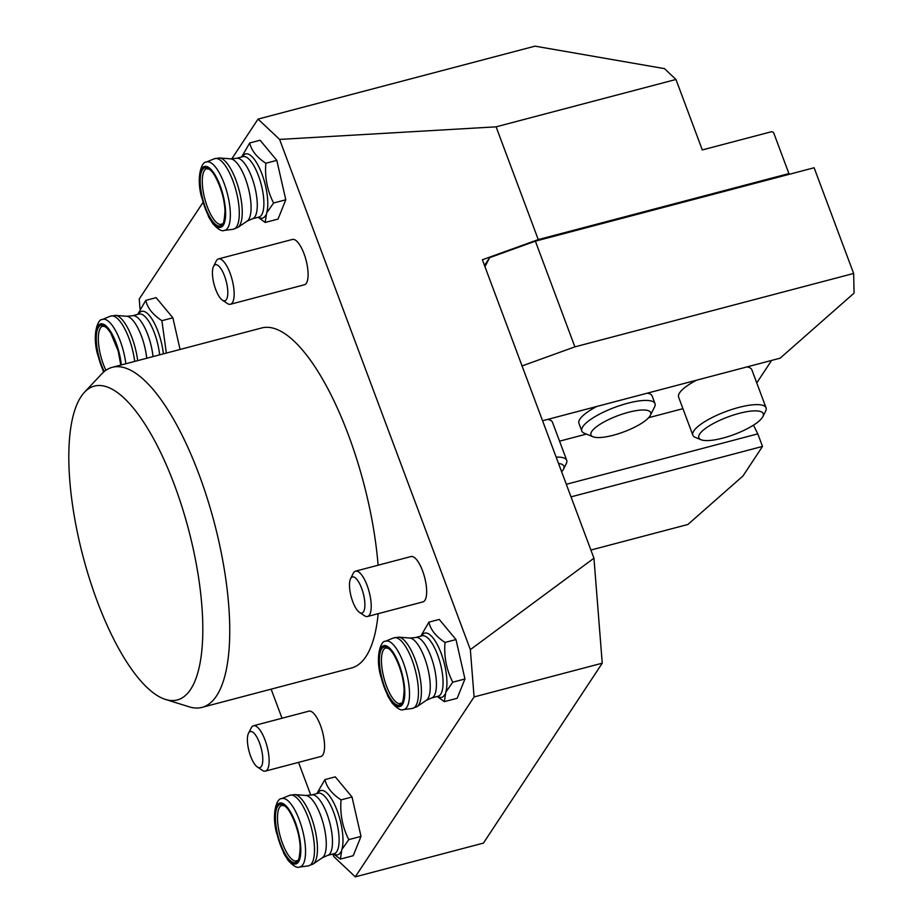 <?xml version="1.0" encoding="UTF-8"?>
<svg xmlns="http://www.w3.org/2000/svg" width="923" height="923" viewBox="0 0 923 923"><rect width="100%" height="100%" fill="white"/><g stroke="black" fill="none" stroke-linecap="round" stroke-linejoin="round"><path stroke-width="1.38" d="M81.074 396.613A162.31 54.445 -104.8 0 0 84.928 563.434A162.31 54.445 -104.8 0 0 165.413 699.415A162.31 54.445 -104.8 0 0 188.442 529.098A162.31 54.445 -104.8 0 0 84.512 392.217A162.31 54.445 -104.8 0 0 81.074 396.613M84.512 392.217L101.599 374.011A175.843 58.991 75.2 0 1 112.364 367.296A175.843 58.991 75.2 0 1 214.194 522.314A175.843 58.991 75.2 0 1 201.929 707.387A175.843 58.991 75.2 0 1 189.238 706.845L165.413 699.415M201.929 707.387L351.444 668.01A175.843 58.991 -104.8 0 0 378.165 613.691M378.095 565.211A175.843 58.991 -104.8 0 0 261.878 327.919L112.364 367.296M484.494 265.455L489.628 257.679L535.375 241.157L814.121 167.755L853.637 273.462L854.075 293.11L780.143 358.182L542.562 420.75M340.391 859.082L353.232 855.702L360.997 836.4L352.021 796.987L335.291 776.854L324.919 779.589C326.673 787.227 332.049 793.988 341.06 799.872C339.883 813.971 342.456 827.216 348.79 839.618L341.822 849.621L340.391 859.082L333.33 853.89M444.344 701.653L457.185 698.273L464.95 678.982L455.985 639.558L439.244 619.425L428.872 622.16C430.626 629.809 436.014 636.57 445.013 642.443C443.836 656.541 446.42 669.798 452.755 682.189L445.774 692.192L444.344 701.653L437.283 696.473M180.066 349.471L172.866 317.789L156.125 297.668L145.753 300.402C147.507 308.04 152.895 314.801 161.894 320.685L166.336 353.082M265.178 222.466L278.031 219.086L285.784 199.783L276.819 160.371L260.09 140.238L249.706 142.973C251.471 150.611 256.848 157.372 265.847 163.256C264.67 177.354 267.255 190.6 273.589 203.002L266.62 213.005L265.178 222.466L258.128 217.274M248.495 733.289L251.171 727.959A23.444 7.869 75.2 0 1 251.552 727.289A23.444 7.869 75.2 0 1 253.479 725.755L308.917 711.16A23.444 7.869 75.2 0 1 322.496 731.824A23.444 7.869 75.2 0 1 320.858 756.502L265.42 771.097A23.444 7.869 75.2 0 1 262.328 770.324L257.367 767.001A18.656 6.253 -104.8 0 0 261.301 748.645A18.656 6.253 -104.8 0 0 248.795 732.758A18.656 6.253 -104.8 0 0 248.495 733.289A18.656 6.253 -104.8 0 0 249.037 751.172A18.656 6.253 -104.8 0 0 257.367 767.001M350.59 578.675L353.267 573.345A23.444 7.869 75.2 0 1 353.647 572.675A23.444 7.869 75.2 0 1 355.586 571.141L411.023 556.546A23.444 7.869 75.2 0 1 424.592 577.21A23.444 7.869 75.2 0 1 422.965 601.888L367.527 616.483A23.444 7.869 75.2 0 1 364.423 615.71L359.474 612.387A18.656 6.253 -104.8 0 0 363.408 594.031A18.656 6.253 -104.8 0 0 350.902 578.144A18.656 6.253 -104.8 0 0 350.59 578.675A18.656 6.253 -104.8 0 0 351.132 596.558A18.656 6.253 -104.8 0 0 359.474 612.387M213.525 266.447L216.19 261.105A23.444 7.869 75.2 0 1 218.509 258.901L292.453 239.438A23.444 7.869 75.2 0 1 305.086 256.836A23.444 7.869 75.2 0 1 306.332 283.246A23.444 7.869 75.2 0 1 304.394 284.78L230.45 304.255A23.444 7.869 75.2 0 1 227.346 303.482L222.397 300.148A18.656 6.253 -104.8 0 0 226.4 299.548A18.656 6.253 -104.8 0 0 224.312 275.412A18.656 6.253 -104.8 0 0 213.525 266.447A18.656 6.253 -104.8 0 0 214.067 284.319A18.656 6.253 -104.8 0 0 222.397 300.148M271.143 689.158L282.023 718.244M298.533 762.386L310.786 795.153M332.799 854.04L333.722 856.521L355.286 876.85L474.087 696.934L470.349 649.619L593.95 558.207L482.371 259.767L538.259 239.588L788.923 173.582L773.555 132.485L771.778 131.643L702.311 149.941L675.959 79.47L496.101 126.832L538.259 239.588M231.742 158.906L258.036 119.09L279.6 139.419L470.349 649.619M139.984 308.547L139.235 299.006L202.968 202.483M788.946 174.389L788.923 173.582M675.959 79.47L664.479 68.637L535.017 46.15L258.036 119.09M496.101 126.832L279.6 139.419M474.087 696.934L602.246 663.187L483.433 843.103L355.286 876.85M602.246 663.187L593.95 558.207M853.637 273.462L574.891 346.863L535.375 241.157M590.893 550.039L687.866 524.495L743.003 475.956L762.502 446.432L757.795 433.868L566.318 484.298M489.628 257.679L484.956 266.701M574.891 346.863L522.06 365.935M757.795 433.868L753.468 425.168M571.014 496.862L762.502 446.432M218.509 258.901A23.444 7.869 75.2 0 1 231.142 276.3A23.444 7.869 75.2 0 1 232.388 302.721A23.444 7.869 75.2 0 1 230.45 304.255M593.016 436.775A31.89 8.63 159.5 0 0 623.844 431.872A31.89 8.63 159.5 0 0 650.334 415.35A31.89 8.63 159.5 0 0 621.514 414.381A31.89 8.63 159.5 0 0 591.089 435.252A31.89 8.63 159.5 0 0 593.016 436.775L584.317 433.222A39.078 10.58 -20.5 0 1 581.963 431.353A39.078 10.58 -20.5 0 1 581.802 430.995L578.952 423.38A39.078 10.58 -20.5 0 1 579.956 419.065A39.078 10.58 -20.5 0 1 596.777 406.478M647.392 393.152A39.078 10.58 -20.5 0 1 652.157 396.013L654.995 403.616A39.078 10.58 -20.5 0 1 654.569 406.962L650.334 415.35M696.45 380.23A39.078 10.58 159.5 0 0 678.624 397.132L692.85 435.183A39.078 10.58 -20.5 0 1 716.421 415.465A39.078 10.58 -20.5 0 1 759.317 404.701A39.078 10.58 -20.5 0 1 766.055 407.816A39.078 10.58 -20.5 0 1 765.617 411.15L762.86 416.631A34.382 9.311 159.5 0 0 757.31 410.943A34.382 9.311 159.5 0 0 715.383 422.446A34.382 9.311 159.5 0 0 701.042 439.74A34.382 9.311 159.5 0 0 734.293 434.445A34.382 9.311 159.5 0 0 762.86 416.631M766.055 407.816L751.83 369.765A39.078 10.58 159.5 0 0 747.065 366.904M556.154 457.127A39.078 10.58 -20.5 0 1 559.961 457.197A39.078 10.58 -20.5 0 1 566.71 460.312L552.485 422.261A39.078 10.58 159.5 0 0 547.708 419.4M682.939 408.67L648.627 417.704M586.428 434.087L559.546 441.171M771.593 360.443L756.745 382.918M561.622 471.734A34.382 9.311 159.5 0 0 563.515 469.126A34.382 9.311 159.5 0 0 558.542 463.496M566.71 460.312A39.078 10.58 -20.5 0 1 566.272 463.646L563.515 469.126M701.042 439.74L695.377 437.421A39.078 10.58 -20.5 0 1 692.85 435.183M355.586 571.141A23.444 7.869 75.2 0 1 369.154 591.816A23.444 7.869 75.2 0 1 367.527 616.483M253.479 725.755A23.444 7.869 75.2 0 1 267.059 746.43A23.444 7.869 75.2 0 1 265.42 771.097M581.802 430.995A39.078 10.58 -20.5 0 1 582.805 426.68A39.078 10.58 -20.5 0 1 621.237 405.128A39.078 10.58 -20.5 0 1 654.995 403.616M202.149 196.576A30.067 10.084 75.2 0 1 212.105 171.84A30.067 10.084 75.2 0 1 223.608 222.385A30.067 10.084 75.2 0 1 202.149 196.576M241.641 156.968L249.706 142.973M276.819 160.371L265.847 163.256M285.784 199.783L273.589 203.002M204.145 196.184A28.832 9.668 -104.8 0 0 221.116 224.485C221.07 222.224 223.92 229.977 224.958 211.079C225.489 198.18 215.636 171.551 208.794 169.105L206.44 168.771A28.832 9.668 -104.8 0 0 204.145 196.184M104.241 371.531A30.067 10.084 75.2 0 1 98.196 354.005A30.067 10.084 75.2 0 1 104.022 325.727A30.067 10.084 75.2 0 1 120.809 365.07M137.689 314.397L145.753 300.402M172.866 317.789L161.894 320.685M120.786 365.081L118.19 351.017L110.656 332.868L107.172 328.346L104.83 326.523L102.476 326.2A28.832 9.668 -104.8 0 0 100.18 353.601A28.832 9.668 -104.8 0 0 105.914 370.273M381.314 675.774A30.067 10.084 75.2 0 1 391.26 651.027A30.067 10.084 75.2 0 1 402.763 701.572A30.067 10.084 75.2 0 1 381.314 675.774M420.807 636.155L428.872 622.16M455.985 639.558L445.013 642.443M464.95 678.982L452.755 682.189M383.299 675.371A28.832 9.668 -104.8 0 0 400.27 703.684C400.224 701.411 403.086 709.176 404.112 690.266C404.655 677.367 394.802 650.75 387.948 648.292L385.595 647.958A28.832 9.668 -104.8 0 0 383.299 675.371M277.35 833.192A30.067 10.084 75.2 0 1 287.307 808.456A30.067 10.084 75.2 0 1 298.81 859.001A30.067 10.084 75.2 0 1 277.35 833.192M316.843 793.584L324.919 779.589M352.021 796.987L341.06 799.872M360.997 836.4L348.79 839.618M279.346 832.8A28.832 9.668 -104.8 0 0 296.318 861.113C296.271 858.84 299.133 866.593 300.16 847.695C300.69 834.796 290.849 808.179 283.996 805.721L281.642 805.387A28.832 9.668 -104.8 0 0 279.346 832.8M258.394 217.205A33.216 11.145 -104.8 0 0 265.755 215.14M201.652 196.564A31.497 10.568 -104.8 0 0 224.127 223.597A31.497 10.568 -104.8 0 0 212.082 170.64A31.497 10.568 -104.8 0 0 201.652 196.564M266.62 213.005A33.216 11.145 -104.8 0 0 260.494 170.386A33.216 11.145 -104.8 0 0 242.472 156.748M258.948 217.055A31.255 10.488 -104.8 0 0 261.128 184.162A31.255 10.488 -104.8 0 0 243.026 156.598L236.415 158.341A31.255 10.488 -104.8 0 1 254.517 185.904A31.255 10.488 -104.8 0 1 252.337 218.809L258.948 217.055M252.337 218.809L247.133 221.151A32.432 10.88 -104.8 0 0 248.218 187.565A32.432 10.88 -104.8 0 0 230.727 158.86L236.415 158.341M247.133 221.151L237.846 227.45A36.182 12.137 -104.8 0 0 239.057 189.976A36.182 12.137 -104.8 0 0 219.536 157.948L230.727 158.86M214.413 158.733L206.244 162.067A35.374 11.872 75.2 0 1 227.22 193.092A35.374 11.872 75.2 0 1 224.243 230.415L233 229.296A36.516 12.253 -104.8 0 0 236.069 190.761A36.516 12.253 -104.8 0 0 214.413 158.733L219.536 157.948M121.328 364.943A31.497 10.568 -104.8 0 0 103.664 324.296A31.497 10.568 -104.8 0 0 97.688 353.982A31.497 10.568 -104.8 0 0 103.814 371.9M163.394 353.855A33.216 11.145 -104.8 0 0 152.249 319.485A33.216 11.145 -104.8 0 0 138.519 314.178M159.61 354.859A31.255 10.488 -104.8 0 0 139.073 314.028L132.451 315.77A31.255 10.488 -104.8 0 1 152.999 356.601M146.745 358.239A32.432 10.88 -104.8 0 0 126.774 316.277L132.451 315.77M137.677 360.628A36.182 12.137 -104.8 0 0 115.583 315.378L126.774 316.277M134.7 361.412A36.516 12.253 -104.8 0 0 110.46 316.162L115.583 315.378M110.46 316.162L102.291 319.496A35.374 11.872 75.2 0 1 125.828 363.754M437.56 696.392A33.216 11.145 -104.8 0 0 444.921 694.338M380.807 675.751A31.497 10.568 -104.8 0 0 403.293 702.795A31.497 10.568 -104.8 0 0 391.237 649.838A31.497 10.568 -104.8 0 0 380.807 675.751M445.774 692.192A33.216 11.145 -104.8 0 0 439.648 649.573A33.216 11.145 -104.8 0 0 421.638 635.935M438.113 696.254A31.255 10.488 -104.8 0 0 440.294 663.349A31.255 10.488 -104.8 0 0 422.192 635.785L415.569 637.539A31.255 10.488 -104.8 0 1 433.672 665.091A31.255 10.488 -104.8 0 1 431.491 697.996L438.113 696.254M431.491 697.996L426.299 700.349A32.432 10.88 -104.8 0 0 427.384 666.752A32.432 10.88 -104.8 0 0 409.893 638.047L415.569 637.539M426.299 700.349L417 706.649A36.182 12.137 -104.8 0 0 418.211 669.163A36.182 12.137 -104.8 0 0 398.701 637.147L409.893 638.047M393.579 637.931L385.399 641.254A35.374 11.872 75.2 0 1 406.385 672.279A35.374 11.872 75.2 0 1 403.409 709.614L412.154 708.483A36.516 12.253 -104.8 0 0 415.235 669.948A36.516 12.253 -104.8 0 0 393.579 637.931L398.701 637.147M333.595 853.821A33.216 11.145 -104.8 0 0 340.956 851.756M276.854 833.181A31.497 10.568 -104.8 0 0 299.329 860.213A31.497 10.568 -104.8 0 0 287.284 807.256A31.497 10.568 -104.8 0 0 276.854 833.181M341.822 849.621A33.216 11.145 -104.8 0 0 335.695 807.002A33.216 11.145 -104.8 0 0 317.685 793.365M334.161 853.671A31.255 10.488 -104.8 0 0 336.341 820.778A31.255 10.488 -104.8 0 0 318.239 793.215L311.616 794.957A31.255 10.488 -104.8 0 1 329.719 822.52A31.255 10.488 -104.8 0 1 327.538 855.425L334.161 853.671M327.538 855.425L322.335 857.767A32.432 10.88 -104.8 0 0 323.419 824.181A32.432 10.88 -104.8 0 0 305.928 795.476L311.616 794.957M322.335 857.767L313.047 864.066A36.182 12.137 -104.8 0 0 314.258 826.593A36.182 12.137 -104.8 0 0 294.749 794.565L305.928 795.476M289.626 795.349L281.446 798.683A35.374 11.872 75.2 0 1 302.421 829.708A35.374 11.872 75.2 0 1 299.444 867.032L308.201 865.912A36.516 12.253 -104.8 0 0 311.27 827.377A36.516 12.253 -104.8 0 0 289.626 795.349L294.749 794.565M233 229.296L237.846 227.45M206.244 162.067C201.583 161.513 196.207 177.204 201.399 196.495L208.725 217.067L212.925 223.793C218.128 229.458 221.901 231.661 224.243 230.415M102.291 319.496C97.63 318.943 92.242 334.634 97.446 353.913L103.584 372.096M412.154 708.483L417 706.649M385.399 641.254C380.749 640.7 375.361 656.403 380.564 675.682L387.891 696.254L392.09 702.991C397.294 708.645 401.067 710.848 403.409 709.614M308.201 865.912L313.047 864.066M281.446 798.683C276.785 798.13 271.408 813.821 276.6 833.111L283.926 853.683L288.126 860.409C293.329 866.074 297.102 868.278 299.444 867.032"/></g></svg>
